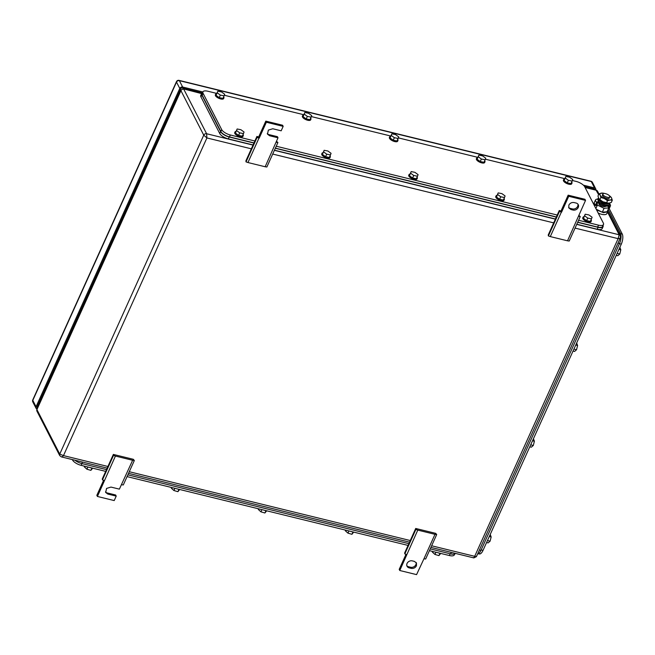 <?xml version="1.0" encoding="UTF-8"?>
<svg xmlns="http://www.w3.org/2000/svg" width="655" height="655" viewBox="0 0 655 655"><rect width="100%" height="100%" fill="white"/><g stroke="black" fill="none" stroke-linecap="round" stroke-linejoin="round"><path stroke-width="0.98" d="M607.774 211.156L620.326 235.644L620.367 237.822L476.414 556.635L473.811 557.904L430.9 547.392M620.326 237.175C620.604 238.084 619.867 238.576 618.124 238.649L619.172 234.777L607.537 212.081M476.324 556.111C476.635 556.938 476.087 557.004 474.687 556.316C474.351 557.872 473.942 558.273 473.442 557.52M584.94 187.199L595.87 189.876L598.596 194.641M201.584 93.599L183.433 88.867L201.715 93.346M36.885 408.949L36.926 409.596A2.268 1.883 152.9 0 0 36.917 411.119L36.885 408.949L180.927 90.66A2.268 1.883 152.9 0 1 183.801 89.244L206.62 133.743L206.915 137.943L203.746 135.151L59.736 454.087A2.268 1.883 152.9 0 0 59.736 455.618L61.382 456.895L107.174 468.112M251.332 148.824L206.915 137.943L63.478 455.61L59.736 454.087L36.926 409.596L180.927 90.66L203.746 135.151A2.268 1.883 152.9 0 1 206.62 133.743L253.01 145.099M107.903 466.483L63.478 455.61C62.34 456.953 61.48 457.239 60.89 456.486M132.637 460.277L115.419 456.06L97.415 496.457L114.207 500.576L116.213 496.122L107.821 494.067L105.701 492.47L106.552 488.433L110.973 487.083L119.374 489.138L132.637 460.277L134.332 460.514L133.358 459.311L113.356 454.414L113.503 455.413L102.458 479.869L104.374 480.524M115.419 456.06L113.503 455.413M113.356 454.414L102.311 478.87L102.458 479.869M97.415 496.457L96.834 495.336L103.637 480.271M105.471 491.88A4.151 3.455 152.9 0 0 107.24 492.945L115.64 495L116.213 496.122M134.332 460.514L123.287 484.97L121.593 484.741M258.627 137.01L256.932 136.428L257.079 137.427L258.995 138.082L247.95 162.538L265.16 166.755L278.007 137.796L269.606 135.741L267.486 134.144L268.345 130.108L272.767 128.757L281.167 130.812L283.173 126.366L266.372 122.248L259.2 138.131L258.627 137.01L265.799 121.126L282.6 125.244L283.173 126.366M265.16 166.755L266.863 166.992L277.908 142.528L276.205 142.299M247.95 162.538L246.034 161.891L245.887 160.893L256.932 136.428M277.908 142.528L276.443 141.267M267.265 133.554A4.151 3.455 152.9 0 0 269.033 134.619L277.433 136.674L278.007 137.796M265.799 121.126L266.372 122.248M246.034 161.891L257.079 137.427M411.184 568.368C413.526 568.704 415.278 567.844 416.457 565.773L416.457 562.972L414.345 561.376L412.322 560.885A4.151 3.455 152.9 0 0 407.05 563.472A4.151 3.455 152.9 0 0 407.05 566.272A4.151 3.455 152.9 0 0 409.17 567.869L411.184 568.368L410.611 567.246L408.597 566.747L409.17 567.869M406.829 565.683A4.151 3.455 152.9 0 0 408.597 566.747M434.994 534.333L436.688 534.562L425.652 559.018L423.949 558.789L434.994 534.333L417.775 530.116L399.771 570.505L399.198 569.383L405.994 554.327M436.688 534.562L435.714 533.358L415.712 528.462L404.667 552.926L404.815 553.917L406.73 554.572M410.611 567.246A4.151 3.455 152.9 0 0 415.884 564.651A4.151 3.455 152.9 0 0 416.113 562.448M399.771 570.505L416.572 574.623L423.949 558.789M417.775 530.116L415.86 529.461L404.815 553.917M415.712 528.462L415.86 529.461M578.25 207.447A4.151 3.455 152.9 0 0 578.25 204.647A4.151 3.455 152.9 0 0 576.13 203.05L574.116 202.559C571.774 202.215 570.022 203.075 568.843 205.146L568.843 207.946L570.963 209.543L572.978 210.042A4.151 3.455 152.9 0 0 578.25 207.447M568.614 207.357A4.151 3.455 152.9 0 0 570.382 208.421L572.404 208.92A4.151 3.455 152.9 0 0 577.677 206.325A4.151 3.455 152.9 0 0 577.898 204.123M568.155 195.174L584.956 199.292L585.529 200.414L568.736 196.295L561.564 212.179L560.983 211.057L568.155 195.174L568.736 196.295M560.983 211.057L559.288 210.484L559.435 211.475L561.351 212.13L550.306 236.594L567.525 240.811L585.529 200.414M567.525 240.811L569.22 241.04L580.264 216.576L578.799 215.315M550.306 236.594L548.391 235.939L548.243 234.94L559.288 210.484M580.264 216.576L578.57 216.346M548.391 235.939L559.435 211.475M200.684 92.502A3.021 1.212 103.8 0 1 200.594 93.067M199.308 92.756A1.891 0.761 -76.2 0 0 199.357 92.175M198.768 92.625A1.891 0.761 -76.2 0 0 198.817 92.044M196.958 92.183A1.13 0.459 103.8 0 1 197.278 91.667M197.753 91.782A1.13 0.459 103.8 0 1 197.794 92.388M200.438 92.445L200.348 93.01M199.971 92.33L199.881 92.895M583.417 185.177L594.535 187.903L591.277 181.541L179.396 80.671L182.655 87.033L202.87 91.978M182.655 87.033A2.268 1.883 152.9 0 0 179.781 88.441L176.514 82.088A2.268 1.883 -27.1 0 1 179.396 80.671A2.268 0.909 -76.2 0 0 179.069 80.377A2.268 2.268 0 0 0 176.465 81.646L32.75 399.951A2.268 2.268 0 0 0 32.799 401.916A2.268 1.883 -27.1 0 1 32.799 400.385L36.058 406.739L179.781 88.441M36.058 406.739A2.268 1.883 152.9 0 0 36.852 409.015M595.829 189.868A2.268 1.883 152.9 0 0 594.535 187.903M202.248 92.887L182.221 87.983A1.13 0.942 152.9 0 0 180.788 88.687L37.065 406.992A1.13 0.942 152.9 0 0 37.302 408.024M584.571 186.519L594.101 188.853A1.13 0.942 152.9 0 1 594.765 189.606M478.428 553.753L479.321 553.966A7.557 3.029 -76.2 0 0 483.03 550.372L621.3 244.143A7.557 3.029 -76.2 0 0 622.25 234.048L609.216 208.626M477.601 554.015A7.557 3.029 -76.2 0 0 480.967 550.38L619.524 243.521A7.557 3.029 -76.2 0 0 620.473 233.426L608.151 209.403M487.345 540.809A4.536 1.818 -76.2 0 0 487.623 540.26A4.536 1.818 -76.2 0 0 487.869 539.654M487.492 540.539L490.096 541.177L488.106 542.905L486.575 542.528M490.096 541.177L491.152 536.944L489.293 536.494M490.218 534.455L491.152 536.944M530.566 445.089A4.536 1.818 -76.2 0 0 530.845 444.532A4.536 1.818 -76.2 0 0 531.09 443.926M530.706 444.819L533.317 445.457L531.328 447.185L529.789 446.808M533.317 445.457L534.374 441.224L532.515 440.774M533.44 438.735L534.374 441.224M573.788 349.369A4.536 1.818 -76.2 0 0 574.067 348.812A4.536 1.818 -76.2 0 0 574.312 348.206M573.927 349.09L576.539 349.737L574.55 351.457L573.01 351.08M576.539 349.737L577.595 345.504L575.737 345.046M576.662 343.007L577.595 345.504M617.01 253.641A4.536 1.818 -76.2 0 0 617.28 253.092A4.536 1.818 -76.2 0 0 617.534 252.486M617.149 253.37L619.761 254.009L617.771 255.737L616.232 255.36M619.761 254.009L620.809 249.776L618.959 249.326M619.876 247.287L620.809 249.776M254.869 140.997L230.323 134.987A7.557 2.907 -155.7 0 1 221.685 129.6L203.091 93.329A7.557 2.907 -155.7 0 1 202.919 91.872A7.557 2.907 -155.7 0 1 207.889 91.242L216.78 93.419M572.355 180.502L576.097 181.41A7.557 2.907 -155.7 0 1 584.735 186.798L603.329 223.068A7.557 2.907 -155.7 0 1 603.492 224.526A7.557 2.907 -155.7 0 1 598.531 225.156L578.594 220.276M557.225 215.045L276.238 146.229M224.313 95.262L303.797 114.723M311.322 116.574L390.806 136.035M398.338 137.877L477.822 157.347M485.347 159.19L564.831 178.659M254.009 142.905L229.463 136.887A7.557 2.907 -155.7 0 1 220.825 131.508L202.223 95.237A7.557 2.907 -155.7 0 1 202.059 93.771L202.919 91.872M603.492 224.526L602.633 226.434A7.557 2.907 -155.7 0 1 597.671 227.064L577.735 222.184M556.365 216.952L275.378 148.136M253.944 143.052L229.217 136.993A7.557 2.907 -155.7 0 1 220.588 131.606L201.797 94.967A7.557 2.907 -155.7 0 1 201.634 93.509A7.557 2.907 -155.7 0 1 202.518 92.764M603.034 225.541A7.557 2.907 -155.7 0 1 603.067 226.704A7.557 2.907 -155.7 0 1 598.097 227.334L577.669 222.332M556.3 217.1L275.313 148.284M253.084 144.951L228.358 138.901A7.557 2.907 -155.7 0 1 219.728 133.514L200.938 96.874A7.557 2.907 -155.7 0 1 200.766 95.409L201.634 93.509M603.067 226.704L602.207 228.611A7.557 2.907 -155.7 0 1 597.237 229.242L576.809 224.239M555.44 219.007L274.445 150.191M571.709 182.024A4.536 1.744 -155.7 0 1 571.872 182.286A4.536 1.744 -155.7 0 1 571.971 183.171L571.684 183.801A4.536 1.744 -155.7 0 1 567.77 183.899A4.536 1.744 -155.7 0 1 563.521 180.952A4.536 1.744 -155.7 0 1 563.423 180.076L563.709 179.437A4.536 1.744 -155.7 0 1 564.733 178.872M571.971 183.171A4.536 1.744 -155.7 0 1 568.057 183.269A4.536 1.744 -155.7 0 1 563.808 180.313A4.536 1.744 -155.7 0 1 563.709 179.437M564.086 180.567L567.246 182.876L570.996 183.613L572.142 181.067L572.74 179.495L569.58 177.186L565.83 176.449L564.086 180.567L565.232 178.029L568.393 180.338L572.142 181.067M567.246 182.876L568.393 180.338M565.232 178.029L565.83 176.449M591.08 219.785A4.536 1.744 -155.7 0 1 591.236 220.055A4.536 1.744 -155.7 0 1 591.334 220.931L591.047 221.562A4.536 1.744 -155.7 0 1 587.142 221.668A4.536 1.744 -155.7 0 1 582.885 218.713A4.536 1.744 -155.7 0 1 582.786 217.837L583.073 217.198A4.536 1.744 -155.7 0 1 584.096 216.641M591.334 220.931A4.536 1.744 -155.7 0 1 587.429 221.03A4.536 1.744 -155.7 0 1 583.171 218.074A4.536 1.744 -155.7 0 1 583.073 217.198M583.449 218.328L586.61 220.637L590.36 221.374L591.506 218.827L592.104 217.255L588.943 214.946L585.193 214.218L583.449 218.328L584.596 215.79L587.756 218.099L591.506 218.827M586.61 220.637L587.756 218.099M584.596 215.79L585.193 214.218M484.7 160.721A4.536 1.744 -155.7 0 1 484.856 160.983A4.536 1.744 -155.7 0 1 484.954 161.859L484.667 162.489A4.536 1.744 -155.7 0 1 480.762 162.596A4.536 1.744 -155.7 0 1 476.504 159.64A4.536 1.744 -155.7 0 1 476.406 158.764L476.693 158.125A4.536 1.744 -155.7 0 1 477.724 157.568M484.954 161.859A4.536 1.744 -155.7 0 1 481.048 161.957A4.536 1.744 -155.7 0 1 476.791 159.001A4.536 1.744 -155.7 0 1 476.693 158.125M477.069 159.255L480.23 161.564L483.988 162.301L485.134 159.763L485.723 158.182L482.563 155.874L478.813 155.145L477.069 159.255L478.224 156.717L481.376 159.026L485.134 159.763M480.23 161.564L481.376 159.026M478.224 156.717L478.813 155.145M504.063 198.481A4.536 1.744 -155.7 0 1 504.219 198.743A4.536 1.744 -155.7 0 1 504.317 199.619L504.031 200.258A4.536 1.744 -155.7 0 1 500.125 200.356A4.536 1.744 -155.7 0 1 495.876 197.401A4.536 1.744 -155.7 0 1 495.769 196.525L496.064 195.886A4.536 1.744 -155.7 0 1 497.088 195.329M504.317 199.619A4.536 1.744 -155.7 0 1 500.412 199.718A4.536 1.744 -155.7 0 1 496.162 196.77A4.536 1.744 -155.7 0 1 496.064 195.886M496.441 197.024L499.593 199.325L503.351 200.062L504.497 197.523L505.087 195.951L501.935 193.643L498.177 192.906L496.441 197.024L497.587 194.478L500.748 196.787L504.497 197.523M499.593 199.325L500.748 196.787M497.587 194.478L498.177 192.906M397.683 139.409A4.536 1.744 -155.7 0 1 397.847 139.671A4.536 1.744 -155.7 0 1 397.945 140.547L397.659 141.185A4.536 1.744 -155.7 0 1 393.745 141.284A4.536 1.744 -155.7 0 1 389.496 138.328A4.536 1.744 -155.7 0 1 389.398 137.452L389.684 136.821A4.536 1.744 -155.7 0 1 390.707 136.256M397.945 140.547A4.536 1.744 -155.7 0 1 394.032 140.645A4.536 1.744 -155.7 0 1 389.782 137.697A4.536 1.744 -155.7 0 1 389.684 136.821M390.061 137.951L393.221 140.252L396.971 140.989L398.117 138.451L398.715 136.879L395.555 134.57L391.805 133.833L390.061 137.951L391.207 135.405L394.367 137.714L398.117 138.451M393.221 140.252L394.367 137.714M391.207 135.405L391.805 133.833M417.055 177.169A4.536 1.744 -155.7 0 1 417.21 177.431A4.536 1.744 -155.7 0 1 417.309 178.307L417.022 178.946A4.536 1.744 -155.7 0 1 413.117 179.044A4.536 1.744 -155.7 0 1 408.859 176.097A4.536 1.744 -155.7 0 1 408.761 175.213L409.048 174.582A4.536 1.744 -155.7 0 1 410.071 174.017M417.309 178.307A4.536 1.744 -155.7 0 1 413.403 178.414A4.536 1.744 -155.7 0 1 409.146 175.458A4.536 1.744 -155.7 0 1 409.048 174.582M409.424 175.712L412.584 178.021L416.334 178.749L417.481 176.211L418.078 174.639L414.918 172.331L411.168 171.594L409.424 175.712L410.57 173.166L413.731 175.474L417.481 176.211M412.584 178.021L413.731 175.474M410.57 173.166L411.168 171.594M310.675 118.097A4.536 1.744 -155.7 0 1 310.83 118.358A4.536 1.744 -155.7 0 1 310.928 119.235L310.642 119.873A4.536 1.744 -155.7 0 1 306.736 119.971A4.536 1.744 -155.7 0 1 302.479 117.024A4.536 1.744 -155.7 0 1 302.381 116.14L302.667 115.509A4.536 1.744 -155.7 0 1 303.699 114.944M310.928 119.235A4.536 1.744 -155.7 0 1 307.023 119.341A4.536 1.744 -155.7 0 1 302.766 116.385A4.536 1.744 -155.7 0 1 302.667 115.509M303.052 116.639L306.204 118.948L309.962 119.677L311.109 117.139L311.698 115.567L308.546 113.258L304.788 112.521L303.052 116.639L304.198 114.093L307.351 116.402L311.109 117.139M306.204 118.948L307.351 116.402M304.198 114.093L304.788 112.521M330.038 155.857A4.536 1.744 -155.7 0 1 330.194 156.119A4.536 1.744 -155.7 0 1 330.3 157.004L330.014 157.634A4.536 1.744 -155.7 0 1 326.1 157.74A4.536 1.744 -155.7 0 1 321.851 154.785A4.536 1.744 -155.7 0 1 321.752 153.909L322.039 153.27A4.536 1.744 -155.7 0 1 323.062 152.705M330.3 157.004A4.536 1.744 -155.7 0 1 326.386 157.102A4.536 1.744 -155.7 0 1 322.137 154.146A4.536 1.744 -155.7 0 1 322.039 153.27M322.416 154.4L325.576 156.709L329.326 157.446L330.472 154.899L331.07 153.327L327.909 151.018L324.151 150.29L322.416 154.4L323.562 151.862L326.722 154.171L330.472 154.899M325.576 156.709L326.722 154.171M323.562 151.862L324.151 150.29M223.666 96.784A4.536 1.744 -155.7 0 1 223.822 97.046A4.536 1.744 -155.7 0 1 223.92 97.931L223.633 98.561A4.536 1.744 -155.7 0 1 219.72 98.668A4.536 1.744 -155.7 0 1 215.47 95.712A4.536 1.744 -155.7 0 1 215.372 94.836L215.659 94.197A4.536 1.744 -155.7 0 1 216.682 93.632M223.92 97.931A4.536 1.744 -155.7 0 1 220.006 98.029A4.536 1.744 -155.7 0 1 215.757 95.073A4.536 1.744 -155.7 0 1 215.659 94.197M216.035 95.327L219.196 97.636L222.946 98.373L224.092 95.826L224.69 94.255L221.529 91.946L217.779 91.217L216.035 95.327L217.182 92.789L220.342 95.098L224.092 95.826M219.196 97.636L220.342 95.098M217.182 92.789L217.779 91.217M243.03 134.553A4.536 1.744 -155.7 0 1 243.185 134.815A4.536 1.744 -155.7 0 1 243.283 135.691L242.997 136.322A4.536 1.744 -155.7 0 1 239.091 136.428A4.536 1.744 -155.7 0 1 234.834 133.473A4.536 1.744 -155.7 0 1 234.736 132.597L235.022 131.958A4.536 1.744 -155.7 0 1 236.046 131.401M243.283 135.691A4.536 1.744 -155.7 0 1 239.378 135.79A4.536 1.744 -155.7 0 1 235.12 132.842A4.536 1.744 -155.7 0 1 235.022 131.958M235.399 133.088L238.559 135.397L242.309 136.134L243.464 133.595L244.053 132.015L240.893 129.715L237.143 128.978L235.399 133.088L236.545 130.55L239.705 132.859L243.464 133.595M238.559 135.397L239.705 132.859M236.545 130.55L237.143 128.978M429.426 550.65L449.363 555.53A7.557 2.907 24.3 0 0 454.324 554.9L454.734 554.007M72.312 459.573L72.517 459.974A7.557 2.907 24.3 0 0 81.154 465.353L105.701 471.371M127.07 476.603L408.057 545.418M430.22 548.89L450.656 553.893A7.557 2.907 24.3 0 0 455.528 553.426M74.94 460.219A7.557 2.907 24.3 0 0 81.777 463.552L106.495 469.61M127.864 474.842L408.851 543.658M89.612 467.424A4.536 1.744 24.3 0 0 91.454 467.875M91.946 467.998L90.873 470.364L86.902 469.209L87.901 467.007M92.683 468.178L90.873 470.364M84.593 466.196L84.298 466.851L86.902 469.209M176.621 488.736A4.536 1.744 24.3 0 0 178.463 489.187M178.954 489.31L177.89 491.676L173.919 490.521L174.91 488.319M179.691 489.49L177.89 491.676M171.602 487.508L171.307 488.163L173.919 490.521M263.637 510.048A4.536 1.744 24.3 0 0 265.48 510.499M265.971 510.622L264.898 512.988L260.927 511.833L261.926 509.631M266.7 510.794L264.898 512.988M258.619 508.82L258.316 509.475L260.927 511.833M350.646 531.352A4.536 1.744 24.3 0 0 352.488 531.803M352.979 531.925L351.915 534.3L347.944 533.137L348.935 530.935M353.716 532.106L351.915 534.3M345.627 530.124L345.332 530.779L347.944 533.137M437.663 552.664A4.536 1.744 24.3 0 0 439.497 553.115M439.996 553.238L438.924 555.604L434.953 554.449L435.952 552.247M440.725 553.418L438.924 555.604M432.644 551.436L432.341 552.091L434.953 554.449M608.97 203.14A5.969 2.301 -155.7 0 1 605.76 203.042A5.969 2.301 -155.7 0 1 598.94 198.784A5.969 2.301 -155.7 0 1 598.842 198.571M598.662 198.244L598.547 198.809A5.739 2.211 24.3 0 0 598.727 199.742A5.739 2.211 24.3 0 0 605.294 203.836A5.739 2.211 24.3 0 0 608.978 203.517L609.306 203.083M598.212 213.088A7.934 3.054 24.3 0 0 606.833 213.628L607.668 211.786L603.443 212.662L596.574 209.887M607.627 210.558L607.668 211.786M602.322 212.195L607.087 211.761L608.839 207.881L604.066 208.323L602.322 212.195L596.238 209.24M607.922 206.104L608.839 207.881M604.066 208.323L597.417 205.089L595.87 208.511M594.511 203.689L593.987 204.843M597.417 205.089L597 204.27M605.548 205.474C606.989 207.938 599.857 206.186 598.826 203.828L598.793 202.993M602.985 194.617L602.903 193.88L602.404 194.985A3.774 1.457 -155.7 0 0 602.485 195.722A3.774 1.457 -155.7 0 0 606.031 198.178A3.774 1.457 -155.7 0 0 609.289 198.097L609.707 196.263C611.148 198.719 604.016 196.975 602.985 194.617C601.544 192.152 608.675 193.896 609.707 196.263M609.175 195.575A6.419 2.473 -155.7 0 1 610.624 196.737A6.419 2.473 -155.7 0 1 611.557 197.941A6.419 2.473 -155.7 0 1 610.116 199.996A6.419 2.473 -155.7 0 1 604.401 198.596L604.27 198.53A6.419 2.473 -155.7 0 1 600.136 195.141A6.419 2.473 -155.7 0 1 601.585 193.094A6.419 2.473 -155.7 0 1 602.534 193.086A6.419 2.473 -155.7 0 1 604.377 193.405M607.791 203.181A6.419 2.473 -155.7 0 1 607.725 203.173A6.419 2.473 -155.7 0 1 602.968 201.773L602.837 201.707A6.419 2.473 -155.7 0 1 599.636 199.521A6.419 2.473 -155.7 0 1 599.497 199.39M604.401 198.596L607.512 200.692L610.116 199.996L612.286 200.258L611.557 197.941L610.403 196.59M602.477 193.086L598.981 193.79L600.136 195.141L600.856 197.458L604.27 198.53M602.968 201.773L608.683 203.173L611.287 202.469L612.286 200.258M607.512 200.692L606.514 202.903M598.981 193.79L597.982 196.001L598.703 198.318L599.857 199.669L600.856 197.458M599.407 199.3L602.837 201.707M605.466 203.869A4.004 1.539 -155.7 0 1 600.602 201.674M608.511 208.601L609.15 208.757L610.37 206.063A1.711 1.416 152.9 0 0 609.502 204.254A6.517 2.505 -155.7 0 1 609.445 204.409A6.517 2.505 -155.7 0 1 604.974 204.909A6.517 2.505 -155.7 0 1 598.76 201.625L598.334 202.583A0.573 0.475 152.9 0 0 597.606 202.935L596.386 205.629L595.379 205.383L596.59 202.69A1.711 1.416 152.9 0 1 598.76 201.625L597.516 199.194A6.517 2.505 -155.7 0 1 597.573 199.046A6.517 2.505 -155.7 0 1 598.645 198.309M609.068 205.244L609.363 205.817A0.573 0.475 152.9 0 0 609.084 205.211A6.517 2.505 -155.7 0 1 609.011 205.359A6.517 2.505 -155.7 0 1 604.549 205.858A6.517 2.505 -155.7 0 1 598.334 202.583M597.516 199.194A1.711 1.416 152.9 0 0 595.346 200.258L594.134 202.952L595.379 205.383M609.363 205.817L608.618 207.455M598.924 193.913L597.516 191.154A2.268 1.883 152.9 0 0 597.507 191.154A2.268 1.883 152.9 0 0 596.353 190.286L585.103 187.526M620.326 235.644A2.268 1.883 152.9 0 0 619.172 234.777L576.744 224.387M431.629 545.771L474.687 556.316L618.124 238.649L575.065 228.104M274.38 150.331L555.375 219.155M129.272 471.723L410.259 540.539M553.696 222.872L272.701 154.056M36.917 411.119L59.736 455.618M107.24 492.945L107.821 494.067M269.033 134.619L269.606 135.741M572.404 208.92L572.978 210.042M570.382 208.421L570.963 209.543M176.465 81.646A2.268 0.876 -155.7 0 0 176.514 82.088L32.799 400.385A2.268 0.876 -155.7 0 1 32.75 399.951M590.957 181.247A2.268 0.909 -76.2 0 1 591.277 181.541A2.268 1.883 -27.1 0 1 592.431 182.418A2.268 2.268 0 0 0 590.957 181.247L179.069 80.377M594.404 189.516L594.06 188.845M589.353 188.28L589.59 187.748M37.425 407.754L37.048 407.025M38.899 402.94L39.529 403.095M587.862 187.911L588.1 187.379M39.529 401.54L40.16 401.695M621.3 244.143L619.442 243.685M622.25 234.048L620.572 233.638M483.03 550.372L481.179 549.913M619.524 243.521L617.968 243.136M620.473 233.426L619.008 233.065M480.967 550.38L479.411 550.004M230.323 134.987L229.463 136.887M221.685 129.6L220.825 131.508M598.531 225.156L597.671 227.064M203.091 93.329L202.223 95.237M229.217 136.993L228.358 138.901M220.588 131.606L219.728 133.514M598.097 227.334L597.237 229.242M201.797 94.967L200.938 96.874M449.363 555.53L450.157 553.77M81.154 465.353L81.949 463.593M450.656 553.893L451.328 552.394M81.777 463.552L82.448 462.053M609.06 203.402L609.502 204.254M595.346 200.258L596.59 202.69M597.507 191.154L595.87 189.876M128.536 473.344L409.531 542.16M183.441 88.867L180.829 90.136M36.058 408.27L32.799 401.916M595.69 188.771L592.431 182.418M609.445 204.409L609.011 205.359M609.42 203.058L610.37 204.917"/></g></svg>

